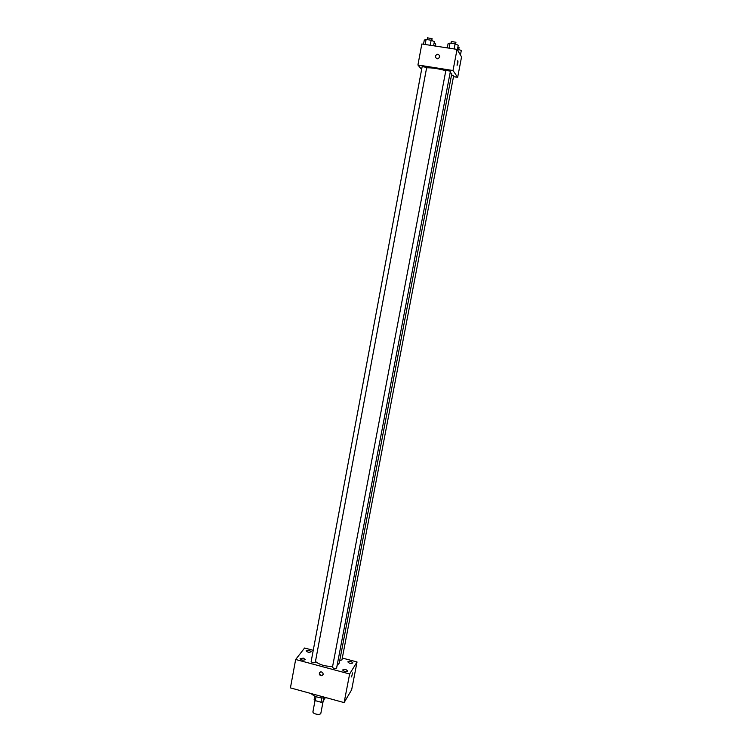 <?xml version="1.0" encoding="UTF-8"?>
<svg xmlns="http://www.w3.org/2000/svg" width="752" height="752" viewBox="0 0 752 752"><rect width="100%" height="100%" fill="white"/><g stroke="black" fill="none" stroke-linecap="round" stroke-linejoin="round"><path stroke-width="1.13" d="M313.067 711.373L312.935 711.693C312.296 713.986 320.625 715.556 320.869 713.187L323.003 701.945M324.789 698.053L322.975 701.983L320.972 702.208L315.304 700.648L314.157 699.557L314.797 696.155M316.047 696.672L315.304 700.648M321.762 698.035L320.972 702.208M322.345 698.025L317.1 697.029M323.717 698.072L322.975 701.983M311.065 693.541C314.909 697.029 320.126 698.458 326.716 697.828M342.301 658.047L357.04 661.967L351.654 689.772L344.115 702.594L290.432 687.883L295.658 659.485L304.607 648.017L313.246 650.311M350.949 661.431L347.8 661.863C349.248 663.527 350.949 663.856 352.904 662.879L350.949 661.431M309.345 650.348L306.12 650.8C307.568 652.407 309.26 652.717 311.187 651.711L309.345 650.348M303.394 658.141L300.086 658.63C301.561 660.294 303.291 660.604 305.265 659.551L303.394 658.141M345.826 669.515L342.602 669.976C344.078 671.705 345.807 672.044 347.809 671.01L345.826 669.515M357.04 661.967L349.633 673.98L344.115 702.594M349.633 673.98L295.658 659.485M323.134 674.375C323.087 672.598 322.194 671.78 320.437 671.931C318.538 673.971 319.036 675.24 321.941 675.747L323.134 674.375M319.666 672.41C319.327 674.412 320.183 675.381 322.241 675.296L322.984 674.826M352.547 672.908L351.607 676.932M339.763 660.406L341.925 659.974L453.663 75.792L451.538 75.021M311.225 661.375L311.149 661.534C312.334 662.888 313.716 663.142 315.304 662.296L426.694 67.445L422.163 66.58L311.149 661.534M332.516 667.09L332.459 667.231C333.634 668.603 335.016 668.866 336.614 668.03L450.429 71.177L445.88 70.321L332.459 667.231M315.455 661.469C319.694 664.862 325.409 666.498 332.61 666.394M337.122 665.388L339.227 663.179L451.773 73.799L450.213 72.342M426.619 67.812C431.968 67.671 438.369 68.639 445.814 70.697M453.503 76.648L457.658 77.306L453.005 70.519L417.924 65.001L421.628 69.447M457.658 77.306L461.568 56.889L457.047 49.388L453.005 70.519M457.047 49.388L421.834 43.983L417.924 65.001M435.305 57.049L435.323 56.231C436.846 53.693 438.313 53.655 439.732 56.109C438.698 59.342 437.232 59.652 435.305 57.049L435.323 56.231C436.846 53.693 438.313 53.655 439.732 56.109M457.047 65.217L457.742 60.715C458.147 61.42 457.968 62.905 457.216 65.18L457.047 65.217M436.32 46.201L433.65 45.393M434.054 43.259L435.728 44.001L435.389 45.806M460.44 55.018L461.314 50.487L457.517 49.049M458.259 49.162L457.94 50.863M457.921 46.953L459.068 47.564L458.72 49.359M433.584 45.787L434.365 41.614L431.15 40.232L426.093 39.461L424.288 40.082L423.508 44.236M431.15 40.232L430.21 45.27M426.093 39.461L425.153 44.49M427.568 37.873L432.08 38.653L431.742 40.486M457.357 49.905L458.241 45.261L455.11 43.889L450.006 43.108L448.079 43.71L447.29 47.884M455.11 43.889L454.142 48.936M450.006 43.108L449.047 48.156M451.397 41.501L455.947 42.272L455.599 44.095M312.935 711.693L315.05 700.469M427.54 37.779L427.192 39.63M451.379 41.416L451.031 43.259"/></g></svg>
